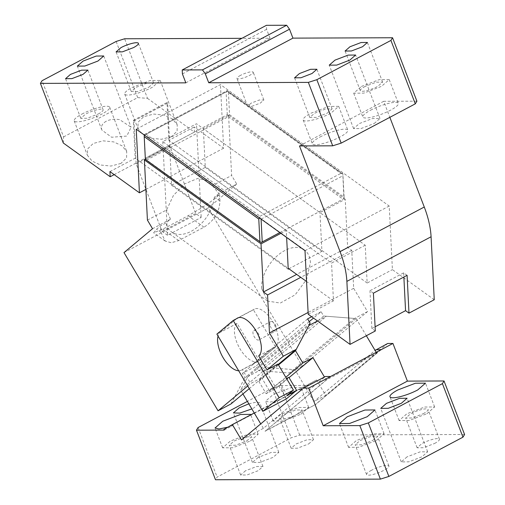 <?xml version="1.0" encoding="UTF-8"?>
<svg xmlns="http://www.w3.org/2000/svg" width="505" height="505" viewBox="0 0 505 505"><rect width="100%" height="100%" fill="white"/><g stroke="black" fill="none" stroke-linecap="round" stroke-linejoin="round"><path stroke-width="0.38" stroke-dasharray="2.52 1.89" d="M171.454 136.647L161.48 139.273L150.989 138.225L142.65 134.33L137.941 128.554L138.099 122.185L143.729 116.693L153.703 114.067L164.194 115.115L172.533 119.01L177.242 124.785L177.085 131.155L171.454 136.647M152.485 87.226A19.02 4.084 159 0 1 124.703 94.075A19.02 4.084 159 0 1 132.443 87.302L150.143 80.535L160.224 80.447L152.485 87.226M148.76 87.239L153.627 82.978L147.296 83.035L136.167 87.283L131.3 91.544L137.638 91.493L148.76 87.239M185.834 82.852L270.036 38.216L241.895 38.323M63.295 142.997L63.598 136.899L42.035 80.731M63.598 136.899L137.695 97.616L116.137 41.454M137.695 97.616L147.498 98.361L124.621 38.765M416.903 101.183L383.693 101.309L389.847 117.33M434.249 299.743L392.404 269.632L389.203 206.034L220.445 84.587L136.243 129.223M147.498 98.361L194.4 132.114L194.141 126.957L223.639 148.186L220.445 84.587M270.036 38.216L266.615 29.296L266.413 25.326M365.166 86.424A11.956 2.569 -21 0 0 360.299 90.685A11.956 2.569 -21 0 0 377.759 86.374L382.626 82.113L376.294 82.17L365.166 86.424M361.447 86.437L379.148 79.67L389.222 79.582L381.483 86.361L363.783 93.128L353.708 93.217L361.447 86.437M370.575 110.223A19.02 4.084 159 0 1 398.35 103.367A19.02 4.084 159 0 1 390.611 110.147A19.02 4.084 159 0 1 362.836 117.002A19.02 4.084 159 0 1 370.575 110.223M299.49 145.945L383.693 101.309M320.056 137A19.02 4.084 159 0 1 347.831 130.145A19.02 4.084 159 0 1 340.092 136.924A19.02 4.084 159 0 1 312.317 143.78A19.02 4.084 159 0 1 320.056 137M374.224 123.504L379.975 118.467L372.488 118.53L359.339 123.561L353.595 128.592L361.075 128.529L374.224 123.504M310.922 113.215L328.622 106.448L338.703 106.359L330.964 113.139A19.02 4.084 159 0 1 303.183 119.994A19.02 4.084 159 0 1 310.922 113.215M327.24 113.152L332.107 108.891L325.769 108.947L314.647 113.202L309.78 117.463L316.111 117.406L327.24 113.152M182.412 73.932L266.615 29.296M109.938 171.593L135.201 158.198L133.301 120.386L166.978 102.534L168.878 140.346L194.141 126.957M194.4 132.114L114.174 174.642M365.241 245.209L331.558 263.061L162.799 141.615L196.477 123.763L365.241 245.209L367.141 283.021L392.404 269.632M308.202 314.261L333.458 300.873L331.558 263.061M305.001 250.669L389.203 206.034M145.882 189.407L164.699 179.427L135.889 158.696L133.983 120.878L133.301 120.386M162.799 141.615L164.699 179.427L198.383 161.575L168.878 140.346M223.639 148.186L198.383 161.575L196.477 123.763M133.983 120.878L167.666 103.026L169.825 145.995L195.744 213.52L201.192 217.434L167.508 235.292L164.699 179.427L288.185 268.288M167.666 103.026L166.978 102.534M167.508 235.292L162.067 231.372L136.148 163.847L135.889 158.696L135.201 158.198M162.067 231.372L195.744 213.52M136.148 163.847L169.825 145.995M367.141 283.021L198.383 161.575L201.192 217.434M333.458 300.873L306.554 281.512M407.087 275.32L403.659 272.851L403.867 277.03M373.403 293.171L369.976 290.703L403.659 272.851M375.31 330.99L371.876 328.521L369.976 290.703M371.876 328.521L375.095 326.811M98.241 114.016A11.956 2.569 -21 0 0 103.108 109.755A11.956 2.569 -21 0 0 85.648 114.067L80.781 118.328L87.112 118.271L98.241 114.016M120.935 163.424L110.961 166.05L100.47 165.002L92.125 161.108L87.415 155.338L87.58 148.962L93.21 143.477L103.184 140.845L113.669 141.899L122.014 145.793L126.723 151.563L126.559 157.932L120.935 163.424M81.924 114.079A19.02 4.084 159 0 1 109.699 107.224A19.02 4.084 159 0 1 101.96 114.004A19.02 4.084 159 0 1 74.184 120.859A19.02 4.084 159 0 1 81.924 114.079M106.189 121.251C102.395 123.491 100.88 126.174 101.65 129.299L101.89 130.056L111.586 137.24L126.787 136.072L131.085 127.26L119.761 119.698C114.881 118.751 110.361 119.268 106.189 121.251M251.162 103.121L247.627 106.22L252.229 106.183L260.327 103.089L263.863 99.99L259.261 100.028L251.162 103.121M240.513 75.371A8.699 1.868 -21 0 0 236.971 78.471A8.699 1.868 -21 0 0 249.672 75.34A8.699 1.868 -21 0 0 253.213 72.24A8.699 1.868 -21 0 0 240.513 75.371M434.571 443.472A11.956 2.569 -21 0 0 439.438 439.211A11.956 2.569 -21 0 0 421.978 443.516L417.111 447.784L423.449 447.727L434.571 443.472M423.158 413.74A11.956 2.569 -21 0 0 428.025 409.479A11.956 2.569 -21 0 0 410.565 413.784L405.698 418.045L412.029 417.988L423.158 413.74M426.883 413.721L434.622 406.948L424.547 407.036L406.841 413.797L399.101 420.577L409.176 420.488L426.883 413.721M376.358 440.505L384.097 433.726L374.022 433.814L356.322 440.581L348.583 447.361L358.657 447.272L376.358 440.505M372.639 440.518L377.5 436.257L371.169 436.314L360.04 440.568L355.179 444.829L361.511 444.772L372.639 440.518M371.459 470.3A11.956 2.569 -21 0 0 366.592 474.561A11.956 2.569 -21 0 0 384.052 470.25A11.956 2.569 -21 0 0 388.913 465.989A11.956 2.569 -21 0 0 371.459 470.3M464.581 434.496L299.699 435.114L291.215 437.81L217.118 477.086L215.496 479.75M308.624 443.945L313.485 439.685L307.154 439.741L296.025 443.996L291.164 448.257L297.495 448.2L308.624 443.945M258.175 457.429L252.424 462.466L259.905 462.403L273.06 457.372L278.804 452.341L271.324 452.404L258.175 457.429M407.024 456.867L401.273 461.905L408.76 461.841L421.909 456.817L427.653 451.779L420.173 451.842L407.024 456.867M245.506 470.774L240.639 475.035L246.977 474.978L258.099 470.723L262.966 466.462L256.635 466.519L245.506 470.774M299.699 435.114L280.679 385.561L272.189 388.25L291.215 437.81M198.093 427.533L217.118 477.086M272.189 388.25L247.374 401.406M241.504 439.95L263.395 428.347L325.403 376.503M263.395 428.347L260.731 423.872M242.937 393.944L240.626 390.056L265.1 369.597L276.248 388.345L289.043 377.645M376.219 352.313L376.749 353.21L326.23 379.987L324.456 377.001M254.261 412.983L304.78 386.205L294.983 369.723L265.239 367.394L247.74 376.673L240.626 390.056M247.74 376.673L308.915 325.523M317.512 320.965L326.419 316.244L356.158 318.573L294.983 369.723M265.239 367.394L326.419 316.244M313.914 401.563L304.78 386.205L316.566 379.956L325.7 395.32L313.914 401.563L375.095 350.413M356.158 318.573L366.359 335.73M280.679 385.561L308.366 385.46L308.1 384.772L316.566 379.956M387.714 343.469L325.7 395.32M250.581 414.933L250.423 415.394L279.145 400.168L269.777 402.176L265.542 401.229L273.287 394.455L290.987 387.688L301.062 387.6L299.945 389.923L308.366 385.46M224.163 430.09L232.584 425.627L227.768 427.205M248.826 403.842L256.351 402.113L259.785 402.782L254.034 407.819L251.837 408.911M250.411 440.979L258.15 434.199L248.075 434.287L230.375 441.054L222.636 447.834L232.71 447.746L250.411 440.979M232.584 425.627L232.319 424.939L250.423 415.394M246.686 440.991L251.553 436.73L245.222 436.787L234.093 441.042L229.226 445.303L235.564 445.246L246.686 440.991M381.149 349.7L315.644 404.473L265.119 431.251L330.63 376.484M326.23 379.987L265.119 431.251M265.056 431.137L315.644 404.473M376.749 353.21L315.575 404.36M299.945 389.923L299.68 389.235L308.1 384.772M223.898 429.401L232.319 424.939M265.1 369.597L258.825 381.401L266.141 393.698L276.248 388.345M266.141 393.698L285.792 377.267M258.825 381.401L278.482 364.97M297.211 414.214L302.072 409.953L295.741 410.009L284.612 414.258A11.956 2.569 -21 0 0 279.751 418.519A11.956 2.569 -21 0 0 297.211 414.214M300.93 414.201L308.669 407.421L298.594 407.51L280.894 414.277L273.154 421.056L283.229 420.968L300.93 414.201M279.145 400.168L299.68 389.235M229.56 114.761L344.126 197.202L342.863 173.77L227.206 90.61L228.418 91.986L229.56 114.761L228.449 115.367L228.367 116.718L146.69 160.016L261.255 242.457M344.126 197.202L344.044 198.553L342.933 199.166L228.367 116.718M279.846 232.565L344.044 198.553M279.877 232.584L342.933 199.166M146.69 160.016L145.364 159.391M144.241 134.98L145.509 159.334M261.072 219.132L259.86 217.756L260.037 216.203L146.153 134.254L144.266 134.57L227.206 90.61L226.991 91.405L340.869 173.36L342.8 173.796L343.892 198.616M228.449 115.367L227.269 114.692L145.598 157.983M227.269 114.692L226.126 91.916L227.206 90.61M259.86 217.756L259.513 217.933M147.422 220.111L166.6 209.941L173.474 195.353L184.887 183.795L197.689 178.448L208.369 180.79L212.447 185.638L231.625 175.475L228.601 115.31L203.338 128.699L318.933 211.885L319.962 212.624L345.224 199.235L347.642 247.362L351.758 250.322L353.67 288.311L367.514 311.598L302.255 366.157L208.193 207.959L123.996 252.588M228.601 115.31L345.224 199.235M145.389 159.416L169.655 146.551L171.605 185.228L205.282 167.37L203.338 128.699M212.447 185.638L218.823 193.585L236.744 184.085L231.625 175.475M236.744 184.085L208.193 207.959M218.823 193.585L214.284 197.373L219.618 194.545L215.572 197.922C209.638 202.865 200.479 208.805 188.087 215.755L162.825 229.144L153.653 232.761L156.632 229.163L160.678 225.785L166.012 222.957L170.463 219.22L152.542 228.721M288.892 268.799L321.906 251.294L319.962 212.624M280.906 233.329L286.278 230.476L286.632 237.451M347.642 247.362L296.656 274.385M321.906 251.294L205.282 167.37M288.229 269.152L171.605 185.228M286.278 230.476L169.655 146.551M351.758 250.322L300.772 277.352M353.67 288.311L308.107 312.462M323.642 316.029L258.383 370.588L289.327 373.012L354.579 318.453L323.642 316.029L321.085 311.73L313.498 318.074M309.249 321.628L255.827 366.289L258.383 370.588M321.085 311.73L311.635 316.736M307.608 318.87L242.356 373.435L255.827 366.289M310.165 323.168L244.912 377.727L242.356 373.435M278.186 364.471L249.3 388.629M230.987 403.937L244.912 377.727M302.255 366.157L289.327 373.012M367.514 311.598L354.579 318.453M247.728 385.984L250.682 383.51L261.628 377.708L277.946 364.067M253.295 363.688L269.613 350.047L253.295 363.688L259.191 360.564L275.503 346.922L253.409 309.761L238.442 317.695M269.613 350.047L275.503 346.922M258.699 355.911L275.541 346.985A21.74 10.453 -117.9 0 0 273.18 322.506A21.74 10.453 -117.9 0 0 254.293 309.167A21.74 10.453 -117.9 0 0 253.409 309.761M275.541 346.985L259.223 360.627A21.74 10.453 -117.9 0 1 258.339 361.22A21.74 10.453 -117.9 0 1 239.452 347.876A21.74 10.453 -117.9 0 1 237.091 323.402L259.191 360.564M237.091 323.402L220.249 332.328A21.74 10.453 -117.9 0 0 218.046 336.071M259.223 360.627L242.387 369.553L250.682 383.51M238.669 370.758A21.74 10.453 -117.9 0 0 241.497 370.146A21.74 10.453 -117.9 0 0 242.387 369.553M216.885 334.114L220.249 332.328L236.567 318.687M288.835 377.298L278.64 385.826L286.385 398.855M287.32 395.238L279.574 382.209L286.537 378.516M278.64 385.826L269.38 390.737L279.574 382.209M269.38 390.737L261.628 377.708M170.463 219.22L166.6 209.941M261.584 288.437A31.525 19.821 -54.3 0 1 276.822 256.18A31.525 19.821 -54.3 0 1 304.414 249.906A31.525 19.821 -54.3 0 1 310.417 262.55L306.617 279.404L295.179 294.806L280.332 303.05L267.593 301.081L261.584 288.437M214.284 197.373A31.525 19.821 -54.3 0 1 197.379 227.187A31.525 19.821 -54.3 0 1 171.542 231.965A31.525 19.821 -54.3 0 1 166.012 222.957M219.618 194.545L219.946 201.066C219.473 212.037 214.145 220.742 203.969 227.181L178.707 240.569L171.271 242.747L165.148 241.03L161.007 232.313L160.678 225.785M269.979 325.125A5.347 2.569 62.1 0 1 270.655 321.546A5.347 2.569 62.1 0 1 274.531 323.648A5.347 2.569 62.1 0 1 276.096 326.596A5.347 2.569 62.1 0 1 276.336 327.404A5.347 2.569 62.1 0 1 275.661 330.99A5.347 2.569 62.1 0 1 269.979 325.125M258.819 339.916A5.347 2.569 -117.9 0 1 253.138 334.051A5.347 2.569 62.1 0 1 253.813 330.472A5.347 2.569 62.1 0 1 259.494 336.33A5.347 2.569 -117.9 0 1 258.819 339.916L275.661 330.99M228.418 91.986L342.983 174.433M144.449 135.207L226.126 91.916M146.153 134.254L226.991 91.405M260.037 216.203L340.869 173.36M261.135 219.101L342.75 175.841M219.946 201.066L215.572 197.922M203.969 227.181L188.087 215.755M178.707 240.569L162.825 229.144M161.007 232.313L156.632 229.163M124.703 94.075L137.941 128.554M153.627 82.978L138.408 43.335M360.299 90.685L345.085 51.037M389.222 79.582L398.35 103.367M353.708 93.217L362.836 117.002M353.595 128.592L329.241 65.164M379.975 118.467L355.627 55.039M338.703 106.359L347.831 130.145M303.183 119.994L312.317 143.78M309.78 117.463L294.56 77.82M382.626 82.113L367.406 42.471M332.107 108.891L316.887 69.248M103.108 109.755L87.889 70.113M74.184 120.859L87.422 155.338M109.699 107.224L126.723 151.563M80.781 118.328L65.562 78.685M101.89 130.056L77.341 66.117M131.3 91.544L116.087 51.901M103.727 55.986L131.085 127.26M160.224 80.447L177.242 124.785M247.627 106.22L236.971 78.471M263.863 99.99L253.213 72.24M439.438 439.211L428.025 409.479M399.101 420.577L389.974 396.791M384.097 433.726L374.969 409.94M366.592 474.561L355.179 444.829M388.913 465.989L377.5 436.257M258.15 434.199L250.537 414.378M240.639 475.035L229.226 445.303M262.966 466.462L251.553 436.73M252.424 462.466L233.398 412.913M222.629 447.834L215.023 428.013M278.804 452.341L259.785 402.782M401.273 461.905L380.726 408.387M348.583 447.361L339.448 423.575M434.622 406.948L425.488 383.156M417.111 447.777L405.698 418.045M427.659 451.779L407.112 398.256M313.485 439.685L302.072 409.953M291.164 448.257L279.751 418.519M273.154 421.056L265.542 401.229M308.669 407.421L301.062 387.6M258.339 361.22L241.497 370.146M254.293 309.167L237.451 318.093M304.414 249.906L208.369 180.79M267.587 301.075L171.542 231.965M165.148 241.03L153.653 232.761M253.813 330.472L270.655 321.546M276.096 326.596L274.531 323.648"/><path stroke-width="0.76" d="M133.541 47.596A11.956 2.569 -21 0 0 138.408 43.335A11.956 2.569 -21 0 0 120.947 47.64L116.087 51.901L122.418 51.845L133.541 47.596M241.895 38.323L124.621 38.765L116.137 41.454L42.035 80.731L40.419 83.394L63.295 142.997L110.197 176.744L109.938 171.593L139.437 192.815L145.882 189.407M182.21 69.961L266.413 25.326L286.67 25.25L202.467 69.886L182.21 69.961L182.412 73.932L185.834 82.852L40.419 83.394M83.022 74.374L87.889 70.113L81.551 70.17L70.429 74.418L65.562 78.685L71.893 78.629L83.022 74.374M97.976 61.023L103.727 55.986L96.24 56.055L83.091 61.08L77.347 66.117L84.827 66.048L97.976 61.023M415.28 103.847L341.184 143.123L316.837 79.695L390.933 40.419L415.28 103.847L416.903 101.183L392.549 37.755L292.938 38.127L289.51 29.208L205.308 73.844L202.467 69.886M424.269 207.012A65.221 31.367 62.1 0 1 431.081 236.763L434.249 299.743L408.987 313.132L407.087 275.32L373.403 293.171L375.31 330.99L350.047 344.378L346.878 281.392A65.221 31.367 62.1 0 0 340.067 251.641L424.269 207.012L389.847 117.33M286.67 25.25L289.51 29.208M390.933 40.419L392.549 37.755M316.837 79.695L308.347 82.384L208.735 82.763L292.938 38.127M362.546 46.731L367.406 42.471L361.075 42.527L349.946 46.776L345.085 51.037L351.417 50.986L362.546 46.731M349.877 60.07L355.627 55.039L348.141 55.102L334.992 60.127L329.241 65.164L336.728 65.101L349.877 60.07M312.021 73.509L316.887 69.248L310.556 69.305L299.427 73.56L294.56 77.82L300.898 77.764L312.021 73.509M341.184 143.123L332.7 145.819L299.49 145.945L340.067 251.641M208.735 82.763L205.308 73.844M114.174 174.642L110.197 176.744M350.047 344.378L308.202 314.261L305.001 250.669L136.243 129.223L139.437 192.815M306.554 281.512L288.185 268.288M403.867 277.03L405.559 310.663L408.987 313.132M375.095 326.811L405.559 310.663M332.7 145.819L308.347 82.384M397.713 390.012A19.02 4.084 -21 0 0 389.974 396.791A19.02 4.084 -21 0 0 417.749 389.936L425.488 383.156L415.413 383.245L397.713 390.012M308.738 388.086L392.94 343.451L407.396 381.111L444.034 380.978L442.418 383.642L368.322 422.919L359.831 425.608L323.194 425.747L308.738 388.086L303.511 388.105L241.504 439.95L232.363 424.585L254.261 412.983L242.937 393.944M407.396 381.111L323.194 425.747M367.23 416.72L374.969 409.94L364.894 410.028L347.194 416.795L339.448 423.575L349.529 423.487L367.23 416.72M401.361 403.293L407.112 398.256L399.625 398.325L386.476 403.35L380.726 408.387L388.212 408.318L401.361 403.293M247.374 401.406L198.093 427.533L196.477 430.197L215.496 479.75L380.379 479.125L388.863 476.436L462.965 437.16L464.581 434.496L444.034 380.978M196.477 430.197L224.163 430.09L223.898 429.401L232.363 424.585M359.831 425.608L380.379 479.125M330.63 376.484L325.403 376.503L303.511 388.105M260.731 423.872L254.261 412.983M324.456 377.001L312.948 357.654L289.043 377.645M278.482 364.97L295.532 350.71L308.915 325.523L317.512 320.965M366.359 335.73L376.219 352.313M392.94 343.451L387.714 343.469L375.095 350.413M227.768 427.205L218.968 428.972L215.023 428.013L222.762 421.233L240.462 414.466L250.537 414.378L250.581 414.933M251.837 408.911L239.78 413.103L233.398 412.913L239.149 407.876L248.826 403.842M381.149 349.7L375.922 349.719M368.322 422.919L388.863 476.436M442.418 383.642L462.965 437.16M285.792 377.267L302.849 363.007L312.948 357.654M295.532 350.71L302.849 363.007M279.877 232.584L261.104 242.52L279.846 232.565M259.86 217.756L258.781 219.063L144.215 136.621L145.364 159.391L261.104 242.52M258.781 219.063L259.93 241.838M144.215 136.621L144.266 134.57M262.221 241.908L261.066 219.05M145.389 159.416L144.398 159.94L147.422 220.111L152.542 228.721L123.996 252.588L218.059 410.792L247.728 385.984M286.632 237.451L288.229 269.152L288.892 268.799M280.906 233.329L261.022 243.864L263.44 291.991L296.656 274.385M300.772 277.352L267.555 294.958L263.44 291.991M308.107 312.462L269.468 332.947L267.555 294.958M144.398 159.94L261.022 243.864M313.498 318.074L309.249 321.628M311.635 316.736L307.608 318.87L310.165 323.168L296.246 349.372L278.186 364.471M249.3 388.629L230.987 403.937L218.059 410.792M296.246 349.372L283.311 356.227L269.468 332.947M238.442 317.695L236.567 318.687A21.74 10.453 -117.9 0 1 237.451 318.093A21.74 10.453 -117.9 0 1 256.344 331.431A21.74 10.453 -117.9 0 1 258.699 355.911L267 369.868L283.311 356.227M267 369.868L277.946 364.067L293.437 390.125L287.32 395.238L296.58 390.327L286.385 398.855L262.808 411.354L216.885 334.114L233.196 320.473L279.126 397.713L293.437 390.125M218.046 336.071A21.74 10.453 -117.9 0 0 223.159 357.761A21.74 10.453 -117.9 0 0 238.669 370.758M236.567 318.687L233.196 320.473M262.808 411.354L279.126 397.713M286.537 378.516L288.835 377.298L296.58 390.327M346.878 281.392L431.081 236.763"/></g></svg>
